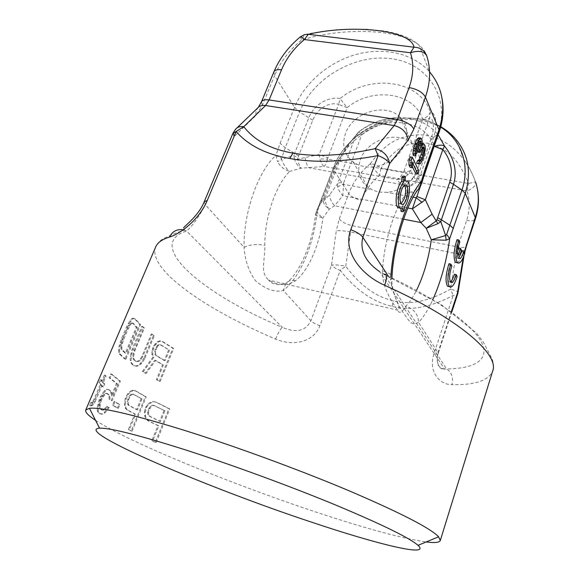 <?xml version="1.0" encoding="UTF-8"?>
<svg xmlns="http://www.w3.org/2000/svg" width="579" height="579" viewBox="0 0 579 579"><rect width="100%" height="100%" fill="white"/><g stroke="black" fill="none" stroke-linecap="round" stroke-linejoin="round"><path stroke-width="0.43" stroke-dasharray="2.9 2.17" d="M183.232 229.805L184.6 230.181C177.948 231.962 171.095 235.074 170.827 235.19L163.712 238.476C160.325 240.213 157.654 243.035 155.7 246.929C146.842 269.04 206.196 309.794 275.59 339.07C294.364 347.002 313.992 341.458 319.89 325.738L340.22 270.386C355.926 290.122 373.209 302.108 392.07 306.334C409.968 311.089 430.335 307.463 453.176 295.456C455.767 295.565 457.258 295.131 457.649 294.154M95.542 420.325C130.369 443 235.081 485.499 320.209 513.457C367.376 529.011 402.687 538.513 426.158 541.966M160.137 381.547L173.7 348.471L162.931 341.733L160.571 341.074L158.081 342.109L154.427 346.025L152.74 351.287L152.755 354.934L153.79 357.409L143.259 371.646L146.103 373.412L155.729 360.428L163.365 365.023L157.242 379.925L160.137 381.547L159.29 381.293L172.853 348.24L162.098 341.501L159.739 340.843L157.242 341.885L153.594 345.793L151.901 351.048L151.915 354.695L152.95 357.178L142.42 371.407L145.264 373.166L154.89 360.189L162.518 364.784L156.388 379.679L159.29 381.293M144.996 358.054L154.289 335.798L152.132 334.213L142.789 356.548L141.211 359.204L139.582 360.898L137.911 361.622L136.231 361.39L134.893 360.428L133.908 358.748L133.583 356.563L134.835 350.7L144.388 328.047L142.68 326.542L131.802 353.212L131.093 360.522L131.722 362.932L133.04 364.842L136.427 366.254L138.468 365.762L141.153 363.829L143.107 361.419L144.996 358.054L144.157 357.815L153.449 335.567L151.293 333.989L141.942 356.309L140.364 358.966L138.736 360.652L137.071 361.383L135.385 361.144L134.046 360.189L133.054 358.502L133.04 353.639L143.534 327.815L141.819 326.31L132.207 349.036L130.275 356.389L130.239 360.276L130.868 362.686L132.186 364.596L135.58 366.008L137.621 365.515L140.306 363.59L144.157 357.815M125.817 359.342L120.15 354.16L119.44 350.013L120.085 346.141L122.567 338.65L129.197 323.675L132.678 318.993L133.981 318.407L135.197 318.819L140.545 324.566L125.817 359.342L124.948 359.089L139.669 324.334L134.292 318.58L133.061 318.161L131.751 318.739L129.841 320.846L126.497 326.983L121.626 338.389L119.151 345.88L118.514 349.752L119.238 353.899L124.948 359.089M156.2 442.602L169.777 408.955L156.554 402.333L153.696 401.717L150.808 402.832L148.144 404.945L146.762 406.856L145.163 412.19L145.467 415.852L146.603 419.051L148.897 421.063L158.798 425.84L152.661 440.995L156.2 442.602L155.302 442.32L168.887 408.687L155.693 402.072L152.842 401.464L149.954 402.571L147.29 404.685L144.714 409.498L144.612 415.592L145.742 418.783L148.036 420.795L157.915 425.558L151.778 440.713L155.302 442.32M132.048 431.225L146.219 396.854L135.739 390.926L133.416 390.47L130.926 391.737L128.538 394.002L127.221 395.993L125.433 401.421L125.353 405.076L126.019 408.209L127.756 410.098L135.624 414.325L129.218 429.821L132.048 431.225L131.201 430.957L145.372 396.601L134.893 390.673L132.577 390.217L130.08 391.484L127.691 393.742L125.136 398.707L124.507 404.815L125.173 407.949L126.91 409.831L134.777 414.065L128.372 429.553L131.201 430.957M118.29 408.412L119.867 404.656L114.989 401.674L113.39 405.466L118.29 408.412L117.436 408.152L119.013 404.395L114.128 401.413L112.536 405.199L117.436 408.152M109.981 399.38L109.807 396.297L109.026 394.74L107.455 393.582L106.131 393.597L103.301 396.543L101.412 400.263L100.124 405.474L100.189 407.565L100.876 409.064L102.49 410.164L103.945 410.135L105.472 409.165L107.361 406.472L109.199 407.652L105.06 412.813L102.599 414.188L100.847 414.036L99.226 412.957L98.285 411.3L98.09 408.079L99.979 400.161L101.311 397.035L105.385 390.926L107.535 389.544L109.084 389.732L110.654 390.912L111.704 392.671L112.188 395.964L117.32 383.819L110.003 377.986L111.646 374.135L120.403 381.12L112.102 400.791L109.113 399.112L108.924 396.029L108.143 394.473L106.558 393.307L105.233 393.322L102.396 396.268L100.507 399.98L99.219 405.191L99.291 407.29L99.986 408.781L101.607 409.881L103.062 409.86L104.596 408.89L106.493 406.205L108.331 407.384L104.191 412.538L101.716 413.905L99.957 413.761L98.329 412.675L97.381 411.01L97.178 407.797L99.06 399.879L100.391 396.753L104.481 390.651L106.63 389.269L108.193 389.464L109.771 390.644L110.828 392.403L111.313 395.703L116.451 383.559L109.091 377.711L110.734 373.86L119.542 380.859L111.233 400.523L109.113 399.112M95.267 401.457L102.027 385.636L103.395 387.018L104.727 383.891L103.373 382.495L106.051 376.22L105.335 375.344L102.642 381.641L101.347 379.853L99.986 383.037L101.289 384.803L95.18 399.083L94.015 401.327L92.915 402.477L91.96 402.564L90.585 405.785L92.452 405.474L93.588 404.33L95.267 401.457L94.319 401.16L101.079 385.346L102.461 386.736L103.793 383.616L102.425 382.205L105.103 375.937L104.372 375.062L101.672 381.351L100.355 379.556L98.987 382.733L100.326 384.507L94.218 398.786L93.045 401.023L91.938 402.173L90.968 402.253L89.586 405.474L91.482 405.17L94.319 401.16M155.729 360.428L154.89 360.189M163.365 365.023L162.518 364.784M168.59 350.02L164.262 360.551L155.809 355.39L154.846 353.878L155.092 349.521L157.271 345.525L158.675 344.65L160.217 344.758L169.437 350.259L165.109 360.789L164.262 360.551M131.332 322.872L132.388 323.046L136.304 327.28L125.274 353.262L121.177 349.347L120.816 345.598L122.567 339.641L127.416 328.293L130.166 323.69L131.332 322.872L133.293 323.292L137.18 327.519L126.157 353.516L125.274 353.262M164.002 410.547L159.659 421.259L149.288 416.192L148.036 414.694L147.609 412.733L147.992 410.308L150.272 406.234L151.879 405.314L153.71 405.387L164.885 410.815L160.542 421.534L159.659 421.259M141.124 398.721L136.593 409.664L128.35 405.162L127.431 403.729L127.778 399.336L130.029 395.131L131.44 394.125L132.96 394.104L141.971 398.974L137.44 409.925L136.593 409.664M157.242 379.925L156.388 379.679M173.7 348.471L172.853 348.24M162.931 341.733L162.098 341.501M160.571 341.074L159.739 340.843M158.081 342.109L157.242 341.885M155.708 344.15L154.875 343.919M154.427 346.025L153.594 345.793M153.24 348.876L152.4 348.645M152.74 351.287L151.901 351.048M152.755 354.934L151.915 354.695M153.79 357.409L152.95 357.178M143.259 371.646L142.42 371.407M146.103 373.412L145.264 373.166M155.983 347.386L156.822 347.617L155.454 352.155L155.686 354.109L156.648 355.622L165.109 360.789M156.648 355.622L155.809 355.39M156.822 347.617L158.11 345.757L159.514 344.881L161.056 344.99L160.217 344.758M161.056 344.99L169.437 350.259M159.514 344.881L158.675 344.65M158.11 345.757L157.271 345.525M155.932 349.752L155.092 349.521M155.454 352.155L154.615 351.923M155.686 354.109L154.846 353.878M141.971 398.974L133.8 394.357L132.28 394.386L130.868 395.392L128.625 399.597L128.277 403.99L129.189 405.423L137.44 409.925M164.885 410.815L154.571 405.655L152.733 405.582L151.126 406.494L148.846 410.569L148.463 412.993L148.897 414.962L150.149 416.46L160.542 421.534M132.244 323.118L131.086 323.943L128.343 328.539L123.501 339.902L121.742 345.851L122.089 349.607L126.157 353.516M275.59 339.07C278.094 332.831 280.352 328.937 282.371 327.396C296.245 333.214 305.755 331.007 310.894 320.78L331.506 265.182L336.29 230.789C339.67 230.442 344.447 230.847 350.613 232.005L352.191 225.672L457.801 246.98L456.194 253.602L350.613 232.005L345.764 266.21C339.641 264.987 334.886 264.646 331.506 265.182C333.07 267.042 335.979 268.779 340.22 270.386L345.764 266.21C360.037 285.411 375.923 296.955 393.423 300.819C410.041 305.205 429.053 301.333 450.448 289.203L453.176 295.456L433.917 354.022C428.214 370.835 438.81 384.637 451.888 384.688C453.523 377.682 451.765 372.427 446.626 368.924L384.109 274.403L379.527 271.587L444.607 369.12L446.626 368.924C474.961 368.693 490.427 359.639 481.344 341.899C472.153 324.197 435.806 297.881 384.109 274.403L441.393 304.757L476.589 333.243L483.335 342.051L491.607 358.046C493.431 361.766 493.8 366.058 492.715 370.929C488.734 380.512 475.127 385.1 451.888 384.688M129.189 405.423L128.35 405.162M133.8 394.357L132.96 394.104M132.28 394.386L131.44 394.125M130.868 395.392L130.029 395.131M129.551 397.375L128.704 397.114M128.625 399.597L127.778 399.336M128.089 402.043L127.25 401.79M128.277 403.99L127.431 403.729M150.149 416.46L149.288 416.192M154.571 405.655L153.71 405.387M152.733 405.582L151.879 405.314M151.126 406.494L150.272 406.234M149.737 408.398L148.883 408.137M148.846 410.569L147.992 410.308M148.463 412.993L147.609 412.733M148.897 414.962L148.036 414.694M133.293 323.292L132.388 323.046M137.18 327.519L136.304 327.28M131.086 323.943L130.166 323.69M129.79 325.745L128.871 325.499M128.343 328.539L127.416 328.293M123.501 339.902L122.567 339.641M122.364 343.152L121.438 342.891M121.742 345.851L120.816 345.598M121.641 348.001L120.722 347.747M122.089 349.607L121.177 349.347M236.912 127.981L234.394 131.216L233.793 133.843L233.952 136.774L205.422 204.901C198.315 217.74 192.025 226.454 186.568 231.028C143.042 244.606 204.286 294.718 282.371 327.396L186.568 231.028L184.6 230.181L183.543 227.887M232.961 133.242L233.952 136.774L255.78 115.583L262.287 105.335L274.584 75.61L294.552 107.397L280.084 143.339L275.908 155.49L281.575 158.414L281.589 159.377L293.777 155.469L297.838 157.893L297.628 159.16L319.188 154.499L338.643 104.394C332.708 102.157 318.841 105.204 312.776 120.2L297.838 157.893M325.21 198.308L338.787 162.721C346.191 148.419 351.894 139.329 355.904 135.45L337.695 183.557L329.733 194.696L324.942 199.379L325.21 198.308L323.458 199.024L316.923 209.692L317.046 212.196L333.736 169.763L333.366 167.867L333.837 167.237C347.841 126.975 406.118 104.386 440.677 127.127M315.504 214.121L315.512 214.266C315.852 215.468 318.284 216.705 322.814 217.986C318.747 214.737 316.8 212.095 316.988 210.061L315.504 214.121L317.046 212.196C314.05 244.222 299.929 277.804 283.283 290.441C275.213 292.656 265.985 289.471 255.6 280.887C248.731 271.399 244.895 260.232 244.085 247.378C243.281 213.086 258.198 170.791 275.908 155.49L277.594 161.715L281.589 159.377C283.703 165.022 286.453 169.01 289.826 171.355L301.167 168.207L324.066 166.441C322.358 165.203 320.954 162.699 319.854 158.935L319.188 154.499L327.83 157.814L347.139 107.665L338.643 104.394L340.083 98.56C332.722 96.679 315.729 100.76 308.716 117.957L293.777 155.469L294.588 159.659L297.628 159.16C298.54 163.546 299.719 166.564 301.167 168.207C298.482 166.774 296.289 163.922 294.588 159.659M407.884 208.035L342.833 195.695L343.6 183.015C340.698 182.515 338.729 182.696 337.695 183.557L337.629 186.691C338.288 189.666 340.018 192.662 342.833 195.695L334.539 205.755L329.227 209.243L322.814 217.986C320.042 243.94 308.571 270.798 295.464 280.714C288.979 285.686 276.53 285.664 268.67 280.077C259.486 271.956 265.312 260.963 264.827 245.264C264.458 217.921 275.973 184.346 289.826 171.355C284.644 170.103 280.562 166.89 277.594 161.715M408.101 174.431L403.281 172.397L404.004 171.102C407.218 171.63 409.512 171.398 410.887 170.421L413.652 176.819L416.301 180.214L430.993 139.025C436.363 122.842 431.348 116.994 429.531 118.08L410.887 170.421L408.101 174.431C404.938 177.579 401.204 179.251 396.89 179.439L400.82 184.368L404.743 186.959L406.863 192.807C394.849 206.927 383.645 242.5 382.545 270.958C381.952 287.64 392.2 302.144 397.607 310.163C399.184 313.984 401.913 312.66 405.792 306.19C409.541 302.404 413.138 297.063 416.591 290.159M323.234 201.485C323.849 204.04 325.847 206.623 329.227 209.243C326.549 205.769 325.116 202.476 324.942 199.379L323.234 201.485L323.458 199.024L324.16 197.265L325.984 196.346M317.444 208.954L333.837 167.237L336.935 163.756L346.445 146.871L358.546 132.222L357.077 133.365L355.904 135.45C356.982 134.466 358.958 134.183 361.832 134.61L343.6 183.015M300.552 36.709L301.427 40.103C343.188 26.88 400.118 28.95 419.058 45.22L419.058 45.22C422.967 48.325 425.514 51.842 426.701 55.75M370.365 163.662C387.626 140.284 400.929 136.239 418.595 134.777C436.349 135.189 451.49 143.527 464.011 159.79L464.011 159.79C468.165 165.102 472.015 172.484 475.562 181.944L475.46 181.849C472.681 173.953 468.867 166.6 464.011 159.79L456.071 139.546C438.875 121.72 416.663 115.8 389.443 121.785C364.401 128.227 342.457 147.088 333.736 169.763L348.724 193.618C353.139 182.074 360.348 172.093 370.365 163.662C373.672 163.951 377.226 165.456 381.047 168.178L379.513 175.35C375.547 171.095 372.5 167.193 370.365 163.662M273.881 71.89L274.584 75.61C280.279 62.112 289.232 50.279 301.427 40.103L304.576 34.624C315.041 32.301 326.52 30.615 339.012 29.558L365.573 29.131L383.674 30.919C394.364 32.641 403.483 35.485 411.025 39.473C414.629 41.594 417.307 43.512 419.058 45.22L429.473 71.767C413.145 53.326 384.015 46.863 356.469 54.368C328.901 61.939 304.554 82.754 294.552 107.397L299.575 111.921L285.244 147.717L281.575 158.414M449.347 286.641C451.504 285.498 453.495 281.98 455.311 276.082L454.377 274.251M449 263.713L449.984 265.631C447.516 273.107 447.118 278.492 448.776 281.785L450.404 281.893M457.359 262.736C459.429 261.628 461.333 258.234 463.077 252.56L462.18 250.642M458.706 247.986L459.625 249.94L456.932 258.068L459.147 257.308M457.721 250.939L455.999 256.135L457.844 256.519M457.026 239.655L457.967 241.66C456.02 247.146 455.369 251.974 455.999 256.135M417.177 163.633L418.733 162.569L420.542 159.464L422.511 153.247L423.206 148.637L422.938 145.409L421.693 143.549L420.94 143.657L419.789 145.546L420.043 140.784L419.406 138.49L418.682 137.788M413.312 155.541L414.217 153.022L414.419 149.027L415.896 144.2L417.749 141.088L418.516 140.987L418.892 142.781M417.929 152.111L420.636 146.523L421.526 146.704L421.997 147.754M401.008 211.313L402.318 209.714L402.21 206.58C406.943 201.289 409.187 184.05 405.517 180.865L405.401 180.749M405.235 180.612L403.049 180.438L403.187 176.023M400.227 208.187L400.914 207.818L400.936 208.643M415.606 173.382L416.67 170.385L410.135 156.858M410.091 167.317L410.185 162.25L412.27 166.535M404.612 185.142L404.417 184.911C402.781 183.673 401.088 185.266 399.344 189.68C397.418 196.078 397.339 200.739 399.105 203.649L401.088 203.83M416.923 178.947L419.493 177.601L420.651 184.231L420.354 186.496M417.119 181.451C413.819 185.034 409.693 186.865 404.743 186.959C409.375 186.358 413.232 184.108 416.301 180.214L417.119 181.451L420.159 175.618L424.545 171.854L420.651 184.231C417.756 189.29 413.153 192.156 406.863 192.807C411.416 193.48 415.157 192.431 418.081 189.651M305.155 157.705C305.987 162.844 307.326 166.224 309.172 167.845L400.82 184.368C406.147 183.992 410.424 181.473 413.652 176.819M357.12 164.313L327.569 159.145C326.563 162.858 325.398 165.29 324.066 166.441L396.89 179.439C399.307 178.433 401.442 176.088 403.281 172.397L372.558 167.02C366.891 167.367 361.745 166.47 357.12 164.313L353.031 161.881C344.107 154.55 341.617 145.054 345.554 133.387C352.712 112.268 385.6 102.186 399.966 117.117C406.827 124.145 408.593 132.801 405.271 143.093C399.221 156.989 388.314 164.957 372.558 167.02M327.83 157.814L327.569 159.145L319.854 158.935M403.549 219.188L334.539 205.755C331.253 201.897 329.646 198.213 329.733 194.696M417.669 176.754L420.159 175.618L433.512 137.737C439.627 119.1 432.803 111.494 430.327 111.921L429.531 118.08C428.127 119.202 425.826 119.542 422.641 119.1L404.004 171.102M430.327 111.921C429.459 114.866 426.897 117.262 422.641 119.1C413.768 92.068 372.283 86.655 347.139 107.665L340.083 98.56C369.988 73.569 419.478 79.656 430.327 111.921M405.908 185.179C400.031 189.413 393.611 191.787 386.642 192.293C381.228 192.633 376.278 191.714 371.798 189.55L367.853 187.162C359.226 179.997 356.765 170.783 360.478 159.514C367.224 139.119 398.801 129.66 412.682 144.251C419.305 151.119 421.049 159.514 417.915 169.437C415.693 175.531 411.778 180.713 406.169 184.983M346.459 146.863L358.531 131.961C369.901 123.168 382.668 118.413 396.81 117.703C382.755 118.543 370.003 123.385 358.546 132.222L358.531 131.961C358.712 131.527 359.812 132.41 361.832 134.61C385.73 114.62 425.319 120.005 434.286 145.901M337.629 186.691L343.354 184.296L371.798 189.55M390.832 277.211L390.68 279.809C393.018 293.9 398.005 305.994 405.647 316.105C411.872 325.072 412.784 324.602 418.595 322.431C423.618 317.039 428.388 309.389 432.918 299.473M451.388 311.524L438.071 352.17C435.792 362.425 437.977 368.078 444.607 369.12C441.437 369.228 439.338 367.904 438.303 365.139C436.964 360.022 436.971 356.042 438.31 353.183L418.595 322.431C418.226 314.303 413.956 308.889 405.792 306.19M463.909 256.511L463.924 256.41C463.591 255.571 461.014 254.637 456.194 253.602L450.448 289.203C455.232 290.311 457.772 291.367 458.069 292.381L458.054 292.504M475.649 182.19L475.743 182.703L475.46 181.849L468.606 183.492L381.047 168.178C396.738 145.047 409.997 141.935 427.15 143.078C443.992 147.565 456.686 154.702 468.606 183.492L467 190.932L379.513 175.35C371.153 182.399 365.161 190.744 361.52 200.385C355.455 198.981 351.192 196.722 348.724 193.618L339.251 218.971L336.29 230.789M455.311 276.082L457.135 276.473M449.984 265.631L451.844 266.022M463.077 252.56L464.901 252.929M457.967 241.66L459.82 242.029M459.625 249.94L461.463 250.309M456.932 258.068L458.771 258.444M403.049 180.438L405.228 180.829M402.21 206.58L404.359 206.985M402.318 209.714L404.46 210.119M400.914 207.818L403.064 208.223M416.67 170.385L418.798 170.754M410.185 162.25L412.349 162.619M423.206 148.637L425.326 148.984M423.155 146.776L425.283 147.124M422.945 150.699L425.066 151.047M422.511 153.247L424.631 153.594M421.939 155.505L424.067 155.86M420.542 159.464L422.663 159.818M419.703 161.157L421.83 161.519M418.733 162.569L420.861 162.931M417.937 163.495L420.065 163.857M421.526 146.704L422.75 146.907M420.636 146.523L422.779 146.871M419.84 147.428L421.975 147.775M418.639 150.12L420.781 150.475M418.783 141.587L419.645 141.725M418.516 140.987L420.665 141.334M417.749 141.088L419.905 141.435M416.931 141.993L419.095 142.34M415.896 144.2L418.06 144.555M415.179 146.212L417.343 146.567M414.419 149.027L416.583 149.382M414.159 151.126L416.323 151.488M414.217 153.022L416.373 153.377M419.406 138.49L421.555 138.837M419.674 139.09L421.83 139.438M420.043 140.784L422.185 141.131M420.093 142.673L422.236 143.02M419.789 145.546L421.932 145.901M420.94 143.657L422.149 143.853M421.693 143.549L422.171 143.628M422.402 144.236L424.537 144.576M422.938 145.409L425.066 145.756M142.68 326.542L141.819 326.31M133.069 349.282L132.207 349.036M144.388 328.047L143.534 327.815M134.835 350.7L133.981 350.454M133.894 353.878L133.04 353.639M133.583 356.563L132.729 356.317M133.908 358.748L133.054 358.502M134.893 360.428L134.046 360.189M136.231 361.39L135.385 361.144M137.911 361.622L137.071 361.383M139.582 360.898L138.736 360.652M141.211 359.204L140.364 358.966M142.789 356.548L141.942 356.309M152.132 334.213L151.293 333.989M154.289 335.798L153.449 335.567M143.107 361.419L142.268 361.18M141.153 363.829L140.306 363.59M138.468 365.762L137.621 365.515M136.427 366.254L135.58 366.008M134.379 365.79L133.532 365.544M133.04 364.842L132.186 364.596M131.722 362.932L130.868 362.686M131.093 360.522L130.239 360.276M131.136 356.635L130.275 356.389M131.802 353.212L130.934 352.966M140.545 324.566L139.669 324.334M135.197 318.819L134.292 318.58M120.15 354.16L119.238 353.899M119.506 352.365L118.586 352.104M119.44 350.013L118.514 349.752M120.085 346.141L119.151 345.88M121.083 342.674L120.142 342.413M122.567 338.65L121.626 338.389M127.438 327.236L126.497 326.983M129.197 323.675L128.263 323.422M130.774 321.099L129.841 320.846M132.678 318.993L131.751 318.739M133.981 318.407L133.061 318.161M148.144 404.945L147.29 404.685M146.762 406.856L145.908 406.596M150.808 402.832L149.954 402.571M153.696 401.717L152.842 401.464M156.554 402.333L155.693 402.072M169.777 408.955L168.887 408.687M152.661 440.995L151.778 440.713M158.798 425.84L157.915 425.558M148.897 421.063L148.036 420.795M146.603 419.051L145.742 418.783M145.467 415.852L144.612 415.592M145.163 412.19L144.316 411.922M145.568 409.758L144.714 409.498M128.538 394.002L127.691 393.742M127.221 395.993L126.381 395.739M130.926 391.737L130.08 391.484M133.416 390.47L132.577 390.217M135.739 390.926L134.893 390.673M146.219 396.854L145.372 396.601M129.218 429.821L128.372 429.553M135.624 414.325L134.777 414.065M127.756 410.098L126.91 409.831M126.019 408.209L125.173 407.949M125.353 405.076L124.507 404.815M125.433 401.421L124.586 401.16M125.983 398.967L125.136 398.707M114.989 401.674L114.128 401.413M113.39 405.466L112.536 405.199M119.867 404.656L119.013 404.395M112.102 400.791L111.233 400.523M109.807 396.297L108.924 396.029M109.026 394.74L108.143 394.473M107.455 393.582L106.558 393.307M106.131 393.597L105.233 393.322M104.756 394.581L103.851 394.306M103.301 396.543L102.396 396.268M102.078 398.699L101.173 398.417M101.412 400.263L100.507 399.98M100.652 402.781L99.74 402.499M100.124 405.474L99.219 405.191M100.189 407.565L99.291 407.29M100.876 409.064L99.986 408.781M102.49 410.164L101.607 409.881M103.945 410.135L103.062 409.86M105.472 409.165L104.596 408.89M107.361 406.472L106.493 406.205M109.199 407.652L108.331 407.384M107.281 410.323L106.413 410.048M105.06 412.813L104.191 412.538M102.599 414.188L101.716 413.905M100.847 414.036L99.957 413.761M99.226 412.957L98.329 412.675M98.285 411.3L97.381 411.01M98.09 408.079L97.178 407.797M98.741 404.424L97.829 404.142M99.979 400.161L99.06 399.879M101.311 397.035L100.391 396.753M103.402 393.488L102.49 393.206M105.385 390.926L104.481 390.651M107.535 389.544L106.63 389.269M109.084 389.732L108.193 389.464M110.654 390.912L109.771 390.644M111.704 392.671L110.828 392.403M112.188 395.964L111.313 395.703M117.32 383.819L116.451 383.559M110.003 377.986L109.091 377.711M111.646 374.135L110.734 373.86M120.403 381.12L119.542 380.859M92.452 405.474L91.482 405.17M93.588 404.33L92.633 404.026M91.677 405.836L90.708 405.524M90.585 405.785L89.586 405.474M91.96 402.564L90.968 402.253M92.915 402.477L91.938 402.173M94.015 401.327L93.045 401.023M95.18 399.083L94.218 398.786M101.289 384.803L100.326 384.507M99.986 383.037L98.987 382.733M101.347 379.853L100.355 379.556M102.642 381.641L101.672 381.351M105.335 375.344L104.372 375.062M106.051 376.22L105.103 375.937M103.373 382.495L102.425 382.205M104.727 383.891L103.793 383.616M103.395 387.018L102.461 386.736M102.027 385.636L101.079 385.346M204.192 201.796L205.422 204.901L244.085 247.378C249.592 244.541 256.504 243.831 264.827 245.264M319.89 325.738C315.569 324.117 312.566 322.46 310.894 320.78L283.283 290.441L285.845 283.326C283.08 285.621 271.652 285.273 268.67 280.077L397.607 310.163L399.278 309.135C399.416 305.046 390.593 291.273 392.005 276.863C391.368 274.265 388.212 272.296 382.545 270.958M295.464 280.714C291.519 279.91 288.313 280.779 285.845 283.326C299.191 274.156 312.79 243.014 315.512 214.266L320.708 201.007L324.16 197.265L336.935 163.756L338.787 162.721M321.135 202.788L320.708 201.007L333.366 167.867C347.494 127.604 404.424 104.618 440.785 126.729M429.56 71.861L429.473 71.767C435.907 79.461 440.083 88.29 442.016 98.264M261.498 101.781L262.287 105.335M258.437 107.173L256.121 110.575L255.78 115.583M464.344 251.735L463.229 257.59M391.983 277.754L390.68 279.809L388.169 275.973M298.706 155.838L285.244 147.717L280.084 143.339M312.776 120.2L299.575 111.921C312.899 78.31 354.355 53.898 390.774 58.638C427.345 62.872 450.867 97.344 437.999 133.59L433.512 137.737L430.993 139.025M346.445 146.871C358.539 130.688 380.888 119.694 396.81 117.703C414.26 117.19 428.047 122.893 438.187 134.806M425.63 170.53L424.545 171.854L437.999 133.59L439.121 132.142M413.211 197.2L386.642 192.293M420.397 186.416L422.496 180.453M421.013 183.268L421.932 182.486M433.917 354.022C436.508 354.268 437.97 353.993 438.31 353.183L451.852 311.849M392.07 306.334L393.423 300.819M477.472 189.369L475.743 182.703C475.569 185.939 472.652 188.682 467 190.932C470.054 200.348 469.938 210.163 466.645 220.375L457.801 246.98C462.722 247.863 465.625 247.457 466.515 245.757M339.251 218.971C341.784 221.974 346.097 224.211 352.191 225.672L361.52 200.385M466.645 220.375C471.545 221.192 474.454 220.693 475.381 218.876M353.031 161.881L367.853 187.162M399.966 117.117L412.682 144.251M384.42 274.258L379.527 271.587M464.684 252.473L464.105 255.375M448.776 281.785L450.628 282.183M399.105 203.649L401.269 204.054M404.417 184.911L404.873 184.99M405.517 180.865L407.681 181.256"/><path stroke-width="0.87" d="M426.158 541.966C434.735 543.044 439.454 542.559 440.301 540.489L492.715 370.929C499.619 354.514 458.387 318.32 384.717 285.324C360.811 274.866 342.421 250.924 350.765 229.704L378.087 155.613C343.629 162.019 314.187 162.974 289.768 158.487C266.145 154.405 248.268 145.416 236.138 131.513L232.961 133.242L204.192 201.796C198.865 215.381 185.338 225.361 183.543 227.887M420.354 186.496L421.903 182.58L421.374 181.307L425.399 168.294L438.954 129.761L425.406 97.055C430.494 82.45 430.928 68.684 426.701 55.75C424.038 51.205 418.624 50.207 410.46 52.754L304.38 39.546C293.98 48.231 286.359 58.305 281.532 69.784L269.105 99.943L265.58 105.508L394.169 125.571L375.17 148.644C383.428 150.808 388.256 155.794 389.645 163.611C387.807 160.535 383.949 157.872 378.087 155.613L375.17 148.644C342.927 155.715 315.519 157.206 292.952 153.095C271.088 149.396 254.688 140.596 243.752 126.685L236.138 131.513L207.246 200.486C198.829 220.527 179.352 234.206 169.509 237.093C172.426 231.296 177 228.871 183.232 229.805M440.301 540.489L438.607 536.784C430.429 528.186 400.559 512.842 348.999 490.746C298.547 469.468 233.199 445.548 182.009 429.604C131.288 414.079 100.42 406.979 89.419 408.311L85.721 410.033C85.026 412.154 88.305 415.584 95.542 420.325M99.53 428.156C110.075 427.874 138.301 434.981 184.194 449.485C230.449 464.307 289.116 485.803 334.937 504.722C381.851 524.357 409.556 537.898 418.045 545.346C431.377 557.664 376.98 544.159 311.799 522.236C209.851 488.589 72.375 430.335 99.53 428.156L89.419 408.311M236.912 127.981L257.322 108.324C259.254 105.971 262.005 105.031 265.58 105.508L243.752 126.685C240.104 126.157 237.325 127.076 235.4 129.443L232.961 133.242M416.591 290.159C423.69 275.524 428.598 258.733 431.326 239.786L446.134 240.227L445.635 235.537L431.326 239.786L426.216 228.314L420.817 222.546L412.386 208.881L425.355 199.762L442.819 149.599C447.241 154.788 454.645 167.353 449.731 182.219L436.935 219.774L436.298 220.838L426.216 228.314L437.898 223.697L440.814 221.634L436.935 219.781M300.552 36.709L304.576 34.624L308.274 34.306C353.031 23.819 411.568 30.311 413.978 47.203L308.274 34.306L304.38 39.546C301.927 37.15 300.552 36.282 300.262 36.94C288.335 46.87 279.541 58.522 273.881 71.89L261.498 101.781L258.437 107.173M426.701 55.75C424.378 50.264 420.137 47.42 413.978 47.203L410.46 52.754C413.92 63.668 413.471 75.263 409.107 87.538C417.256 89.13 422.684 92.3 425.406 97.055L413.898 129.008C411.068 124.427 405.553 121.293 397.346 119.6L409.107 87.538M440.785 126.729C446.684 130.152 451.779 134.422 456.071 139.546C468.476 154.738 471.545 172.665 465.284 193.328L449.702 238.584L446.641 234.466L445.635 235.537L440.814 221.634L441.401 219.752L437.594 217.697M450.875 264.104L449 263.713C445.664 274.236 445.157 281.741 447.487 286.229L449.347 286.641C451.823 288.204 454.421 284.817 457.135 276.473L456.209 274.641C454.291 280.764 452.431 283.276 450.628 282.183C448.978 278.89 449.384 273.505 451.844 266.022L450.875 264.104C447.538 274.641 447.024 282.147 449.34 286.634L447.487 286.229M450.404 281.893C451.881 280.786 453.205 278.238 454.377 274.251L456.209 274.641M458.886 240.024C455.55 250.642 455.051 258.212 457.388 262.743C459.784 264.248 462.288 260.977 464.901 252.929L464.003 251.011C462.245 256.707 460.5 259.182 458.771 258.444L461.463 250.309L460.551 248.362L457.844 256.519C457.222 252.35 457.88 247.523 459.82 242.029L458.886 240.024L457.026 239.655C453.683 250.258 453.191 257.829 455.55 262.359L457.359 262.736M459.147 257.308L462.18 250.642L464.003 251.011M460.551 248.362L458.706 247.986L457.721 250.939M420.839 138.135L418.682 137.788L416.424 139.988L413.544 148.043L412.936 153.862L413.312 155.541L415.476 155.903L416.373 153.377L416.583 149.382L418.06 144.555L419.095 142.34L420.665 141.334L421.034 145.713L419.529 151.3L420.072 152.465L422.779 146.871L423.662 147.052L424.19 148.224L424.19 150.873L422.178 157.893L420.68 160.796L419.609 161.143L418.726 163.64L420.065 163.857L421.83 161.519L424.067 155.86L425.326 148.984L425.066 145.756L423.835 143.896L423.083 144.005L421.932 145.901L422.185 141.131L421.83 139.438L420.839 138.135L418.588 140.335L416.829 144.562L415.266 151.018L415.476 155.903M418.892 142.781L418.892 145.365L417.387 150.945L417.929 152.111L420.072 152.465M421.997 147.754L422.062 150.526L421.099 154.564L419.03 159.732L417.473 160.781L416.591 163.278L419.305 164.002M405.365 176.407L404.062 177.5L403.932 181.813C398.989 186.322 396.311 204.821 400.096 208.064L403.064 208.223L403.158 211.726L404.46 210.119L404.359 206.985C409.078 201.687 411.329 184.433 407.681 181.256L405.228 180.829L405.365 176.407L403.187 176.023L401.877 177.109L401.746 181.422C396.796 185.924 394.125 204.409 397.925 207.651L400.227 208.187M400.936 208.643L401.008 211.313L403.158 211.726M412.306 157.227L410.135 156.858L409.042 159.913L408.948 165.008L410.091 167.317L412.248 167.693L412.349 162.619L417.734 173.751L418.798 170.754L412.306 157.227L411.22 160.282L411.119 165.377L412.248 167.693M412.27 166.535L415.606 173.382L417.734 173.751M401.088 203.83L404.207 198.843C406.045 192.807 406.183 188.24 404.612 185.142M446.134 240.227L449.702 238.584C446.597 261.006 441.003 281.3 432.918 299.473M440.677 127.127C461.21 139.496 470.539 165.312 461.962 190.05L446.641 234.466M437.898 223.697L432.1 214.172L425.355 199.762L416.858 196.505L420.397 186.416M438.187 134.806L444.549 146.089C449.803 152.458 459.031 167.273 453.48 184.31L449.731 182.219M444.549 146.089L442.819 149.599L434.46 146.378C438.643 144.859 442.009 144.757 444.549 146.089M422.149 202.426L416.171 197.743L412.386 208.881L407.884 208.035M403.549 219.188L420.817 222.546L432.1 214.172M390.832 277.211C392.844 241.544 406.965 197.902 421.374 181.307L419.818 187.328L418.081 189.651M391.983 277.754L392.005 276.863C393.351 244.852 406.921 201.854 419.5 187.871L419.818 187.328M379.527 271.587C365.24 261.636 359.675 250.2 362.83 237.281L389.645 163.611L408.152 140.147L413.898 129.008M384.717 285.324C387.221 277.486 387.119 273.802 384.42 274.258M451.852 311.849L457.649 294.154L457.475 292.967L451.388 311.524M463.909 256.511L458.069 292.381L457.475 292.967L463.229 257.59M406.357 199.241C404.627 203.699 402.926 205.299 401.269 204.054C399.517 201.145 399.604 196.484 401.522 190.086C403.266 185.664 404.953 184.064 406.581 185.302C408.34 188.218 408.267 192.865 406.357 199.241M401.746 181.422L403.932 181.813M401.877 177.109L404.062 177.5M408.948 165.008L411.119 165.377M409.042 159.913L411.22 160.282M416.591 163.278L418.726 163.64M417.473 160.781L419.609 161.143M417.922 160.861L420.057 161.223M418.545 160.434L420.68 160.796M419.03 159.732L421.165 160.086M420.05 157.531L422.178 157.893M421.099 154.564L423.227 154.919M421.845 151.799L423.973 152.154M422.062 150.526L424.19 150.873M422.149 148.955L424.277 149.302M422.055 147.877L424.19 148.224M422.75 146.907L423.662 147.052M417.387 150.945L419.529 151.3M418.096 148.948L420.245 149.295M418.892 145.365L421.034 145.713M418.972 143.773L421.121 144.12M419.645 141.725L420.94 141.927M412.936 153.862L415.1 154.217M413.095 150.656L415.266 151.018M413.544 148.043L415.708 148.398M414.665 144.214L416.829 144.562M415.027 143.208L417.191 143.556M416.424 139.988L418.588 140.335M417.416 138.584L419.58 138.931M422.149 143.853L423.083 144.005M422.171 143.628L423.835 143.896M169.509 237.093C162.113 239.33 157.51 242.615 155.7 246.929L85.721 410.033M289.768 158.487L292.952 153.095M207.246 200.486L204.192 201.796M475.649 182.19L475.562 181.944C479.303 193.263 479.209 205.089 475.265 217.436L465.284 193.328L461.962 190.05L453.48 184.31L441.401 219.752L450.049 225.361L453.466 228.517M425.399 168.294L425.63 170.53L439.121 132.142L438.954 129.761C446.119 107.231 442.986 87.928 429.56 71.861M261.498 101.781C262.396 99.993 264.929 99.378 269.105 99.943L397.346 119.6L394.169 125.571C402.231 127.604 406.885 132.461 408.152 140.147M281.532 69.784C277.377 69.292 274.83 69.994 273.881 71.89M477.472 189.369C479.303 199.096 478.601 208.932 475.381 218.876L475.265 217.436L464.344 251.735M388.169 275.973L362.83 237.281C360.804 234.524 356.78 231.998 350.765 229.704M416.858 196.505L416.171 197.743L413.211 197.2M434.286 145.901L422.496 180.453M464.105 255.375L463.562 256.794M475.381 218.876L466.515 245.757L466.37 244.389M418.045 545.346L438.607 536.784M439.121 132.142C443.087 120.664 444.057 109.373 442.016 98.264M421.932 182.486L425.63 170.53M457.649 294.154L458.054 292.504M466.515 245.757L464.684 252.473M404.873 184.99L406.581 185.302M455.55 262.359L457.388 262.743M397.925 207.651L400.096 208.064"/></g></svg>
